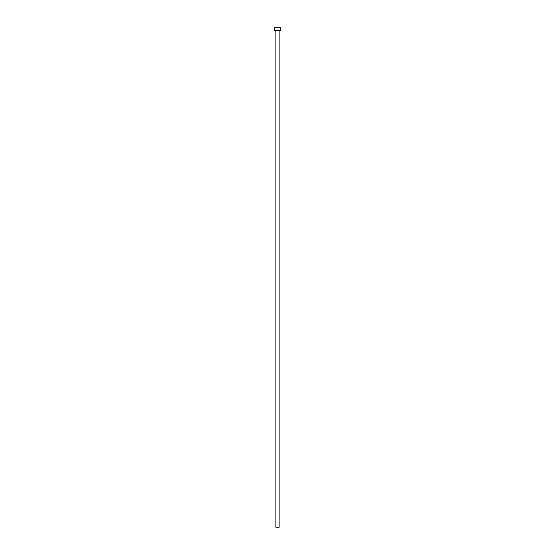 <?xml version="1.0" encoding="UTF-8"?>
<svg xmlns="http://www.w3.org/2000/svg" width="555" height="555" viewBox="0 0 555 555"><rect width="100%" height="100%" fill="white"/><g stroke="black" fill="none" stroke-linecap="round" stroke-linejoin="round"><path stroke-width="0.83" d="M279.123 30.247L279.123 527.25L275.877 527.25L275.877 30.247M280.497 30.247L274.503 30.247L274.503 27.75L280.497 27.75L280.497 30.247"/></g></svg>
